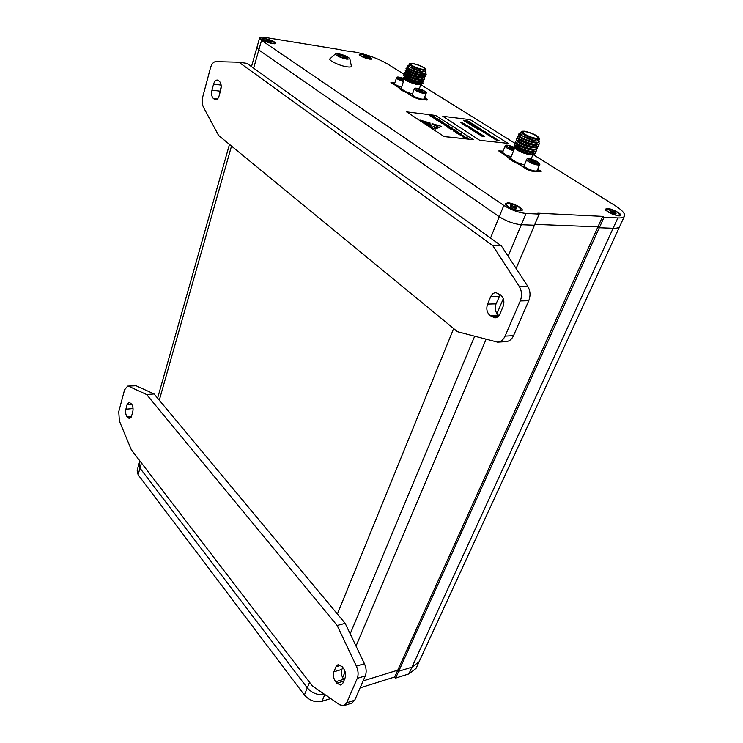 <?xml version="1.0" encoding="UTF-8"?>
<svg xmlns="http://www.w3.org/2000/svg" width="743" height="743" viewBox="0 0 743 743"><rect width="100%" height="100%" fill="white"/><g stroke="black" fill="none" stroke-linecap="round" stroke-linejoin="round"><path stroke-width="1.11" d="M342.634 677.662L345.124 671.774M356.027 646.076L486.052 339.402M496.965 313.657L503.299 298.714M516.116 268.474L539.167 214.105L526.025 213.473L521.317 224.72L534.449 225.231L521.317 224.72L508.128 256.261M259.567 38.134L256.948 47.366L258.824 49.967L499.231 216.724C506.522 221.321 513.887 223.996 521.317 224.72C513.887 223.996 506.522 221.321 499.231 216.724L258.824 49.967L253.651 68.161M416.6 667.195L416.006 668.468L408.854 673.91L395.61 678.08L394.691 676.975L397.765 670.167L363.132 680.885L397.765 670.167L597.939 226.856L534.821 224.367L597.939 226.856L599.313 227.748L613.114 228.277C616.579 228.398 618.743 227.85 619.616 226.643L419.098 661.762L411.956 667.149L398.694 671.273L411.956 667.149L613.114 228.277C616.579 228.398 618.743 227.85 619.616 226.643L624.334 216.408C625.578 213.919 622.374 210.25 614.721 205.374L533.177 154.628M351.337 65.913L351.402 66.238C351.29 67.037 349.832 67.242 347.027 66.842C339.495 65.839 327.366 59.96 330.115 58.669L335.418 53.867M416.006 668.468L419.684 660.481L419.098 661.762L411.956 667.149L408.854 673.91M604.05 217.262L617.86 217.931L613.114 228.277L599.313 227.748L597.939 226.856L602.675 216.38L604.05 217.262L398.694 671.273L397.765 670.167L398.694 671.273L395.61 678.08M330.681 698.55L321.998 701.29C315.273 702.683 309.404 700.584 304.398 695.002L307.305 687.869C312.134 693.265 317.874 695.42 324.524 694.306C317.874 695.42 312.134 693.265 307.305 687.869L139.981 468.136L307.305 687.869L309.58 682.288M304.398 695.002L138.096 474.749L139.981 468.136L139.043 463.771L139.981 468.136L141.449 462.973M345.541 58.325C341.529 57.434 338.901 56.292 337.675 54.917L339.69 54.564C344.845 55.846 347.38 57.109 347.306 58.335L345.541 58.325M346.73 58.428C345.699 57.22 343.405 56.217 339.857 55.428L338.158 55.484M338.344 53.7L335.548 53.747C335.91 55.641 339.7 57.452 346.916 59.208L349.851 58.836C348.393 56.83 344.548 55.121 338.344 53.7M607.031 208.411L605.127 209.322C607.765 212.479 612.381 214.671 618.965 215.916L620.256 215.804C623.879 214.968 612.316 208.532 607.031 208.411M361.73 54.239L359.213 54.666C360.838 56.459 364.274 57.945 369.503 59.124L371.704 59.152C371.723 57.555 368.398 55.92 361.73 54.239M507.618 202.755L505.054 204C507.72 207.39 512.577 209.684 519.645 210.901L521.4 210.752C525.598 209.702 513.84 202.923 507.618 202.755M264.972 38.525C262.716 38.19 261.657 38.367 261.777 39.054C263.412 40.911 266.997 42.444 272.532 43.642L275.347 43.67C275.607 41.998 272.152 40.28 264.972 38.525M341.056 50.227L354.82 52.056C366.819 54.397 377.676 58.335 387.382 63.889L404.619 74.616M526.025 213.473C518.577 212.674 511.184 210 503.828 205.43L261.555 40.363L259.651 37.819C260.217 37.066 262.14 36.955 265.418 37.466L341.186 49.827M602.675 216.38L537.783 213.185L539.167 214.105M617.86 217.931C621.324 218.08 623.479 217.569 624.334 216.408M518.763 145.656L518.038 145.201M514.973 143.297L420.779 84.674L419.321 88.807M537.793 169.051L541.136 171.707L531.784 171.159L526.898 169.395L517.917 163.655C512.614 161.417 509.429 159.383 508.361 157.562L498.748 150.931L503.104 151.098M424.559 97.491L427.829 99.943L418.374 98.93L413.953 97.324L406.579 92.624C401.87 90.655 399.251 88.984 398.722 87.618L390.911 82.269L394.914 82.584M256.948 47.366L258.824 49.967L261.555 40.363M394.691 676.975L360.104 687.842M138.096 474.749L137.176 470.365L138.848 464.459M528.747 300.739L520.258 300.961C522.227 295.779 521.874 290.885 519.19 286.287L492.758 245.589L238.902 62.208L246.973 63.369L501.265 245.766L527.688 286.166C530.363 290.736 530.716 295.593 528.747 300.739L513.543 335.632C511.816 339.319 509.317 341.316 506.057 341.631L497.596 342.142C500.856 341.826 503.355 339.82 505.073 336.105L513.543 335.632M498.943 315.599L498.377 315.171C495.321 312.218 494.541 308.447 496.045 303.878L500.28 294.665M221.219 86.346L219.51 94.445M489.916 315.487C486.851 312.515 486.071 308.726 487.575 304.119L490.594 296.894C491.801 294.209 493.584 292.798 495.925 292.649L500.708 294.99C503.847 297.962 504.646 301.797 503.095 306.488L500.002 313.769C498.822 316.351 497.095 317.725 494.847 317.902L489.916 315.487L498.377 315.171M497.596 342.142L457.484 331.712L218.581 135.44L203.554 107.429C202.087 104.354 201.827 100.779 202.793 96.701L210.473 67.919C211.671 63.898 213.464 61.799 215.841 61.623L238.902 62.208M520.258 300.961L505.073 336.105M219.157 95.745L220.81 89.689C221.628 85.854 221.126 83.021 219.306 81.191L217.346 80.04C215.693 80.003 214.439 81.368 213.594 84.145L211.969 90.163C211.17 93.943 211.662 96.757 213.445 98.587L215.451 99.794C217.077 99.822 218.312 98.475 219.157 95.745M492.758 245.589L501.265 245.766M127.647 386.119L136.08 385.775L127.647 386.119L124.573 389.843L118.75 411.696L119.409 421.049L131.316 449.756L312.376 685.938L339.783 704.819L343.86 705.674L346.702 702.776L354.727 700.185L351.866 703.082L343.86 705.674M356.371 666.118L364.441 663.722C366.383 668.18 366.68 672.239 365.315 675.879L357.253 678.35C358.609 674.681 358.321 670.604 356.371 666.118L337.146 625.467L146.65 394.552L154.089 393.948L136.08 385.775M154.089 393.948L345.179 623.349L364.441 663.722M365.315 675.879L354.727 700.185M344.223 679.994L343.665 679.297C341.436 676.028 340.842 672.731 341.891 669.406L342.746 667.39M133.071 409.133L132.913 411.139M335.66 681.721C333.44 678.433 332.845 675.118 333.895 671.774L336.003 666.722L338.037 664.66L342.059 666.536L343.247 668.013C345.514 671.328 346.117 674.672 345.049 678.062L342.885 683.133L340.916 685.139L336.83 683.207L335.66 681.721L343.665 679.297M357.253 678.35L346.702 702.776M146.65 394.552L128.734 386.323M131.52 416.321L132.774 411.743C133.387 408.771 132.978 406.207 131.548 404.053L129.124 402.204L127.109 404.647L125.883 409.207C125.288 412.142 125.688 414.687 127.09 416.842L129.542 418.727L131.52 416.321M337.146 625.467L345.179 623.349M619.281 215.925L619.69 215.033C618.417 212.377 614.47 210.334 607.839 208.922L606.251 209.275C604.904 210.585 614.099 215.331 618.148 215.396L619.69 215.033M614.266 213.278L614.526 212.804L616.114 213.798L614.99 213.743L611.396 212.433L610.096 211.616L611.461 211.69L611.21 212.312M614.164 213.213L614.48 212.6L615.836 212.674L614.526 211.857L613.672 212.907M612.799 212.526L613.179 211.783L614.526 211.857M611.461 211.69L609.836 210.501L612.529 211.551L612.186 212.479M610.96 210.557L610.922 211.179M613.179 211.783L612.529 211.551M605.786 210.306L606.186 209.433M272.012 43.289L274.715 43.122C274.028 41.552 270.954 40.141 265.483 38.877L262.753 39.045C263.44 40.614 266.523 42.026 272.012 43.289M269.839 42.1L270.006 41.608L271.009 42.286L269.737 42.082L266.616 40.949L265.79 40.391L267.341 40.642M269.068 41.627L269.31 40.958L271.678 41.766L270.006 41.608M267.341 41.06L266.468 39.871L267.749 40.076L268.604 41.357M267.749 40.076L267.731 41.125M269.31 40.958L268.743 40.754M520.908 209.842C519.831 206.935 515.67 204.752 508.435 203.313L506.299 203.805C504.794 205.365 514.128 210.25 518.818 210.343L520.908 209.842L520.537 210.743M514.973 208.151L515.289 207.511L516.877 208.607L515.54 208.532L513.237 207.195L511.611 207.111L510.302 206.22L511.927 206.313L511.639 207.111M514.899 208.105L515.28 207.306L516.896 207.39L515.586 206.508L514.518 207.845M513.543 207.325L513.97 206.424L515.586 206.508M511.89 206.173L510.348 205.022L513.264 206.164L512.921 207.186M511.676 205.096L511.648 205.904M513.97 206.424L513.264 206.164M506.206 204.037L505.76 205.096M368.974 58.79L371.091 58.66C370.32 57.155 367.376 55.799 362.259 54.573L360.104 54.703C360.884 56.208 363.838 57.564 368.974 58.79M366.643 57.592L364.228 56.654M365.825 57.072L366.03 56.552L368.222 57.295L366.81 57.174M364.265 56.663L363.373 55.53L364.479 55.716L365.37 56.886M364.479 55.716L364.46 56.691M366.03 56.552L365.51 56.357M524.465 145.126L524.688 144.579M535.944 135.579C529.713 132.365 525.292 131.121 522.691 131.864L524.92 134.297C531.18 137.529 535.61 138.783 538.229 138.049L535.944 135.579M524.279 131.186L522.208 131.242C518.818 132.031 530.706 138.198 536.706 138.727L539.177 137.994C536.567 135.04 531.607 132.774 524.279 131.186M539.288 138.235L539.372 139.006L536.836 139.359C531.171 138.857 519.617 133.238 521.196 131.771L522.032 131.316M514.778 147.736L510.803 157.627L511.193 158.928L516.691 162.429L524.428 165.03M515.976 146.817L514.973 147.244M521.122 131.966L520.499 133.499C518.92 134.975 530.465 140.603 536.13 141.086L538.74 140.538M538.851 140.269L536.232 141.151L522.106 135.765C519.794 134.613 518.958 133.907 519.617 133.656L520.304 133.564M537.43 142.489L536.52 142.47C528.301 141.031 522.255 138.588 518.382 135.133L518.577 134.093L519.487 133.712M537.848 142.47L539.112 140.891M535.183 151.878L535.452 153.346L531.682 154.015C522.784 152.148 516.942 149.584 514.147 146.315L514.76 147.681C515.326 149.018 517.722 150.615 521.939 152.464L531.607 154.451L534.719 154.015M531.682 154.015L534.765 153.987L535.443 153.364M514.147 146.315L515.215 145.507M514.788 147.263L515.902 146.743M530.576 154.943L532.87 154.767L530.576 154.943M517.239 145.619L521.326 146.622M533.483 154.358L532.666 154.85M536.418 150.987L533.195 151.981C527.409 151.813 515.651 146.91 514.481 144.653L514.49 143.575L516.274 143.12M536.149 149.492L536.427 150.968L533.316 151.683C526.462 151.488 512.67 145.071 514.49 143.575M537.393 148.609L534.18 149.584C528.375 149.408 516.571 144.486 515.428 142.257L515.447 141.189L517.156 140.752M537.152 147.16L537.403 148.591L534.301 149.287C527.446 149.083 513.636 142.675 515.447 141.189M538.378 146.232L535.164 147.188C529.341 146.993 517.5 142.062 516.385 139.851L516.404 138.802L518.242 138.356M536.706 144.811L535.861 144.987C531.719 145.591 519.441 140.854 518.512 138.811L518.92 138.857M538.136 144.801L538.387 146.204L535.285 146.891C528.431 146.668 514.602 140.269 516.404 138.802M538.935 142.173L539.251 144.114L536.149 144.792C530.316 144.588 518.428 139.628 517.342 137.436L517.286 136.61M539.251 144.114L536.27 144.486C529.415 144.253 515.568 137.854 517.369 136.415L519.106 135.978M533.279 147.374L533.753 147.708M534.189 144.969L534.681 145.303M535.22 145.312L536.186 146.102M522.106 135.765L520.406 133.387M521.939 152.464L528.96 154.702M516.691 162.429L528.143 169.729L533.734 170.825M536.437 171.057L539.762 170.732L537.644 169.395M502.909 151.581L500.067 151.832L511.193 158.928M539.316 171.8L539.762 170.732M536.873 142.582C532.731 143.185 520.369 138.43 519.468 136.396L518.837 135.663M536.66 142.6L537.226 144.513M517.787 137.957L518.354 138.439M535.935 145.266L536.232 146.91M535.062 147.355L534.858 147.383C530.697 147.978 518.503 143.278 517.555 141.216L516.831 140.371M519.989 140.473L520.927 140.65M534.059 149.752L533.855 149.77C529.685 150.374 517.574 145.693 516.599 143.613L516.45 143.269M518.967 142.832L519.859 143M529.48 146.715L530.437 147.263M533.056 152.139L532.861 152.166C528.682 152.752 516.645 148.108 515.642 146.009L514.945 145.191M517.945 145.191L518.8 145.349M532.062 154.525L531.858 154.544C529.425 154.665 526.128 153.977 521.995 152.491M522.078 135.746L520.276 133.647M538.053 142.442C535.954 144.941 517.527 137.882 519.264 136.155M536.325 142.684L537.31 144.411M537.059 144.848C534.923 147.328 516.599 140.316 518.298 138.56M535.294 145.015L536.325 146.798M536.075 147.244C533.892 149.724 515.679 142.74 517.332 140.956M517.713 140.706L522.143 141.291M535.081 149.631C532.861 152.101 514.76 145.164 516.366 143.343M519.729 143.297L520.992 143.603M534.096 152.018C531.83 154.488 513.84 147.578 515.41 145.73M516.041 145.405L519.868 145.925M533.112 154.405L528.914 154.693M533.938 144.523L526.592 142.517M528.069 145.405L528.589 144.142M409.885 71.43L410.489 71.839M423.278 67.399C417.501 64.511 413.322 63.341 410.73 63.917L412.319 65.644C418.114 68.56 422.303 69.731 424.903 69.164L423.278 67.399M412.746 63.443L410.22 63.406C407.582 64.074 417.325 68.858 422.943 69.638L425.758 69.155C423.668 66.879 419.331 64.975 412.746 63.443M425.878 69.424L425.962 70.009L423.055 70.204C415.207 68.3 410.647 66.183 409.384 63.87L410.052 63.489M404.238 78.721L401.192 88.788L405.706 91.668L412.486 93.999M409.319 64.047L408.826 65.486C410.09 67.808 414.64 69.916 422.488 71.82L425.46 71.449M425.535 71.226L422.572 71.867L409.857 67.037L408.111 65.644L408.641 65.551M408.009 65.69L406.969 66.879C410.08 69.545 415.365 71.597 422.813 73.046L424.885 73.093L425.813 71.848M403.263 81.544L399.576 80.142C397.384 79.074 396.381 78.275 396.576 77.736C396.539 76.529 399.084 76.817 404.201 78.619C404.638 79.622 406.57 80.857 409.987 82.334L418.876 84.21L422.553 83.829M418.829 83.755L422.498 83.848L423.018 83.262L418.829 83.755C410.888 81.981 405.808 79.845 403.588 77.356L404.684 76.715M404.861 76.715L407.071 76.975M404.276 78.219L405.474 77.876M420.817 84.628L416.461 84.433L421.374 84.163M423.789 81.089L422.405 81.906L420.157 81.879C412.421 80.467 406.969 78.424 403.811 75.74L403.82 74.894L405.502 74.634M423.575 79.938L423.807 81.052L420.259 81.6C413.795 81.061 402.4 76.046 403.82 74.894M406.774 74.802L407.275 74.894M424.364 77.736L424.494 79.111L420.947 79.65C413.182 78.219 407.721 76.167 404.573 73.501L404.591 72.675L406.263 72.415M424.494 79.111L421.049 79.371C414.575 78.823 403.18 73.808 404.591 72.675M425.368 76.65L424.012 77.448L421.736 77.421C413.944 75.972 408.483 73.919 405.344 71.263L405.297 70.622M407.443 70.529L408.381 70.687M424.885 75.21L425.377 76.613L421.838 77.133C415.365 76.575 403.951 71.569 405.362 70.446L407.108 70.009M407.183 70.213L407.666 70.269M426.157 74.43L424.82 75.219L422.526 75.182C414.705 73.715 409.235 71.662 406.105 69.025L406.068 68.384M408.241 68.319L408.994 68.44M425.33 73.009L426.157 74.402L422.628 74.894C416.154 74.319 404.721 69.322 406.133 68.217L407.786 67.799M422.776 82.129L423.018 83.262M420.157 77.643L422.748 79.445M420.835 77.718L422.674 79.018M420.872 75.405L423.51 77.216M421.56 75.47L422.061 75.786M425.953 73.325L426.073 74.662M409.857 67.037L408.882 65.273M409.987 82.334L416.461 84.433M405.706 91.668L415.105 97.658L420.473 98.838M423.166 99.2L426.668 99.218L424.439 97.816M394.784 82.956L392.035 82.947L401.192 88.788M426.38 100.017L426.668 99.218M424.55 73.13L424.039 73.232C420.482 73.863 408.752 69.703 407.991 68.031L407.888 67.762M422.943 74.718L423.454 73.278L424.058 74.281M424.002 75.266L423.231 75.47C419.665 76.102 408.009 71.96 407.22 70.279L407.071 70.13C405.418 71.523 422.786 77.653 424.216 75.312M423.204 77.495L422.433 77.699C418.848 78.331 407.257 74.216 406.449 72.517L406.356 72.173M406.56 71.96L410.99 72.545M421.866 79.891L421.625 79.928C418.03 80.56 406.514 76.473 405.687 74.746L404.907 73.882M405.771 74.189L410.006 74.699M421.067 82.12L420.826 82.157C417.222 82.789 405.771 78.721 404.916 76.984L404.155 76.12M404.991 76.418L409.049 76.854M420.269 84.34L420.027 84.377C417.594 84.526 414.269 83.857 410.034 82.362M409.83 67.019L408.631 65.607M425.005 73.083C423.603 75.415 406.198 69.275 407.842 67.901L407.842 67.901M422.275 75.517L423.269 76.492M423.417 77.541C421.95 79.891 404.647 73.771 406.3 72.359L406.3 72.359M406.858 72.155L410.86 72.814M422.628 79.77C421.114 82.111 403.867 76.009 405.529 74.588L405.678 74.467M406.059 74.374L409.885 74.969M421.838 81.999C420.287 84.34 403.096 78.238 404.759 76.808L404.759 76.808M405.288 76.594L412.161 78.154M421.058 84.21L416.414 84.414M477.879 129.347L479.124 129.756M477.452 129.115L478.093 129.291M475.279 127.75L476.291 128.167M472.288 125.855L472.919 126.05M472.762 126.161L473.737 126.356M471.276 125.223L472.641 125.669L471.424 125.363M470.328 124.675L471.164 124.731M474.647 127.239L475.306 127.452M474.443 127.127L474.926 127.415M474.173 127.025L475.594 127.545M497.048 140.083L498.999 140.557L497.058 140.046L498.618 140.891M499.268 140.901L497.531 140.288M497.169 139.591L495.535 139.266L497.169 139.638M496.25 139.424L497.16 139.424M489.841 135.56L492.08 136.406M490.324 135.189L489.609 134.882M489.182 135.068L490.371 135.161M489.553 134.799L488.272 134.697L490.556 135.505M486.749 133.536L487.928 133.666L487.176 133.359M487.12 133.276L485.848 133.127L486.479 133.573L487.937 133.629M481.566 130.192L482.569 130.304L481.743 129.941M482.467 130.74L483.266 130.694L482.114 130.174M481.687 129.858L480.87 129.997L482.597 130.517L481.733 130.582L483.303 130.917M480.87 129.997L482.43 130.527M477.563 127.267L476.839 127.452L477.22 127.74L479.346 128.233L477.619 127.35M477.535 127.647L478.018 127.592M475.121 126.217L476.3 126.356L475.557 126.05M475.501 125.976L474.238 125.818L474.851 126.254L476.309 126.319M476.068 126.106L476.811 126.384M466.177 121.23L467.486 121.35L464.997 120.44L467.486 121.35M464.542 121.025L465.852 121.146L463.363 120.236L465.852 121.146M467.691 122.177L468.982 122.335L467.802 121.546L466.493 121.425L468.982 122.335M480.647 140.427L508.091 143.371L470.208 119.651L442.809 116.279L480.498 140.808M464.236 123.644L461.97 122.79M464.366 124.062L462.035 123.579L464.616 123.886L465.118 124.202L463.669 124.369M465.118 124.202L463.548 124.341L466.845 125.344L464.264 125.038L466.14 125.056L462.973 124.22L464.551 124.053L462.35 123.83M465.787 125.01L463.316 124.434M467.626 125.79L469.121 126.737L466.66 126.514L464.524 125.158L467.319 126.041M469.121 126.737L466.26 126.254M468.814 127.378L466.715 126.542L469.511 127.424M469.817 127.174L471.303 128.167L468.842 127.935L468.852 127.35L466.715 126.542M471.006 128.771L468.907 127.935L471.703 128.818M472.009 128.567L473.505 129.561L471.043 129.338L471.043 128.743L468.907 127.935M474.21 129.96L475.715 130.954L473.254 130.74L471.108 129.328L473.913 130.22M475.724 130.917L472.864 130.443M475.427 131.567L473.319 130.731L476.022 131.102L476.124 131.622M476.43 131.362L477.935 132.356L475.464 132.143L475.464 131.539L473.709 131.028M478.65 132.765L480.154 133.768L477.693 133.554L475.52 132.18L478.353 133.025M480.879 134.177L482.411 135.142L479.95 134.938L477.758 133.554L480.582 134.437M482.411 135.142L479.541 134.678M483.117 135.597L484.64 136.601L482.188 136.359L479.997 134.966L482.82 135.858M484.65 136.563L481.78 136.099M467.811 121.425L469.112 121.546L466.632 120.635L469.112 121.546M467.561 122.929L468.87 123.05L466.381 122.14L468.87 123.05M470.83 123.329L472.139 123.44L469.65 122.539L472.139 123.44M469.316 122.372L470.625 122.493L468.136 121.583L470.625 122.493M472.752 124.007L471.025 123.802L473.923 124.935L472.827 124.1M472.892 124.341L473.83 124.722M471.991 124.239L473.421 124.675M471.025 123.802L472.13 124.322M474.229 125.66L474.833 125.372L473.022 124.824L475.158 125.678M472.817 124.861L474.285 125.697M473.718 124.935L474.693 125.493M477.099 126.877L476.384 126.57M475.947 126.737L477.136 126.839M476.337 126.496L475.056 126.375L477.312 127.174M478.882 128.585L480.052 128.725L479.309 128.409M479.263 128.335L477.99 128.177L478.613 128.613L480.071 128.688M479.718 129.087L481.436 129.672M485.188 132.365L486.173 132.273L485.16 131.845M485.876 132.969L487.687 133.22L485.616 132.347M485.095 131.762L483.368 131.567L485.708 132.087L484.343 132.226L487.176 133.118M484.343 132.226L486.507 132.821M483.368 131.567L485.485 132.105M487.018 133.768L488.653 134.594M492.21 136.888L493.222 137L492.386 136.628M493.129 137.455L493.928 137.399L492.758 136.87M492.321 136.545L491.504 136.731L493.965 137.622M492.414 137.26L494.847 137.975M491.504 136.731L493.092 137.232M495.172 138.839L496.073 138.885L495.757 138.523L493.909 137.966L496.073 138.885M493.724 137.994L495.219 138.913M494.615 138.077L495.637 138.644M470.087 123.682L497.308 140.752M470.486 124.722L471.461 124.926M472.121 125.799L472.957 125.864M473.217 126.496L474.053 126.551M475.975 128.186L476.876 128.585M476.467 128.52L477.396 128.855M469.734 124.295L470.198 124.35M462.935 123.403L460.419 122.604M466.864 125.307L464.264 125.038M466.604 126.004L464.914 125.456M471.313 128.13L469.372 127.508L468.842 127.935M473.514 129.523L471.564 128.901L471.043 129.338M473.198 130.183L471.499 129.626M477.944 132.319L475.994 131.706L475.464 132.143M477.638 132.997L475.929 132.44M480.173 133.731L477.712 133.517M479.867 134.409L477.758 133.554M482.105 135.83L480.396 135.272M466.632 120.635L467.821 121.388M466.502 121.388L467.7 122.14M466.381 122.14L467.579 122.892M463.363 120.236L464.551 120.988M469.65 122.539L470.848 123.292M464.997 120.44L466.195 121.193M468.136 121.583L469.335 122.335M473.616 124.703L474.573 124.982M473.421 125.186L474.257 125.446L473.421 125.186M474.155 125.437L473.31 125.093M474.238 125.818L474.851 126.254M475.065 126.338L475.734 126.802M477.229 127.703L478.901 128.149M477.99 128.177L478.613 128.613M479.235 128.873L480.767 129.663M480.21 129.078L480.981 129.458L480.21 129.078M480.962 129.468L480.312 129.143M482.151 130.796L483.721 131.186M483.266 130.852L482.3 130.712L483.266 130.694M485.105 132.653L485.959 133.016M485.625 132.31L486.173 132.273M485.848 133.127L486.804 133.564M487.529 133.963L488.792 134.353M489.043 134.622L489.618 134.687M488.281 134.659L488.968 135.133M491.578 136.155L490.352 135.765M493.928 137.557L492.962 137.418L493.928 137.399M494.336 138.347L495.182 138.616L494.336 138.347M495.089 138.607L494.216 138.217M495.962 139.489L497.634 139.935M498.024 140.278L498.813 140.668L498.024 140.278M498.794 140.678L498.126 140.343M470.96 125.028L471.944 125.223M473.783 126.802L474.452 126.923M477.229 128.976L477.833 129.106M468.619 123.579L469.26 123.849M469.372 124.025L470.022 124.192M406.607 111.859L444.23 136.619L473.319 139.665L435.556 115.425L406.607 111.859L444.23 136.619M444.258 136.554L473.319 139.665M432.268 115.862L434.776 116.985L430.216 115.759L431.386 116.735L429.073 115.239L433.903 116.855L432.268 115.862M433.968 117.357L437.562 118.796L433.02 117.84L432.658 117.403L433.968 117.357L437.571 118.787M438.091 119.614L440.618 120.756L436.039 119.521L437.237 120.505L434.896 119.001L439.745 120.617L438.091 119.614M441.333 121.546L443.469 122.586L441.361 122.549L438.435 121.118L441.017 122.344L440.794 121.759L442.977 122.419L441.333 121.546M442.772 123.032L446.404 124.49L441.844 123.533L441.472 123.087L442.772 123.032L446.404 124.48M447.258 125.353L449.413 126.412L447.305 126.375L444.36 124.935L446.961 126.171L446.729 125.576L448.911 126.245L447.258 125.353M449.942 127.239L452.496 128.409L447.89 127.164L449.116 128.177L446.729 126.635L451.623 128.27L449.942 127.239M453.592 129.161L456.109 130.564L450.165 128.911L455.162 130.174L453.936 129.171L455.998 130.536M454.735 130.74L458.403 132.217L453.824 131.27L453.444 130.805L454.735 130.74L458.403 132.217M458.988 133.071L461.57 134.251L456.945 133.006L458.199 134.037L455.775 132.468L460.697 134.121L458.988 133.071M459.527 134.724L464.505 136.145M466.093 137L468.313 138.43L462.332 136.758L467.356 138.031L466.093 137L468.201 138.393M432.315 124.081L439.085 127.434L441.574 126.384L432.315 124.081M437.813 127.972L433.661 126.505L435.129 129.096L437.813 127.972M431.544 125.716L427.104 123.802L431.126 124.945L427.717 123.617L430.643 124.062L425.674 123.18L430.086 123.022L420.232 120.134L433.095 128.558L431.544 125.716L429.361 124.954M433.048 128.53L431.534 125.753M429.305 124.935L428.795 124.666M428.915 124.583L427.132 123.83M431.089 124.926L430.011 124.443M430.188 124.174L429.593 123.96M430.782 124.36L430.253 124.192M429.584 123.988L427.708 123.644M430.634 124.09L429.296 123.644M429.287 123.682L427.569 123.477M427.541 123.552L425.674 123.18M430.067 123.05L420.334 120.199M425.34 122.957L426.306 123.097M429.315 125.205L430.494 125.483M427.067 124.155L428.683 124.564M427.884 124.601L429.426 125.084M437.766 127.991L433.698 126.57M441.518 126.412L432.017 123.626M462.257 136.647L467.356 138.031M460.047 134.938L463.966 135.997M461.152 133.768L461.579 134.242M458.737 132.913L461.143 133.796M456.945 133.006L458.524 134.074M455.905 132.551L461.022 134.102M453.444 130.805L454.725 130.777M454.233 131.353L457.864 132.068L455.05 130.944L454.233 131.353L457.864 132.068M450.091 128.799L455.162 130.174M452.088 127.926L452.496 128.4M449.691 127.081L452.078 127.963M447.89 127.164L449.45 128.214M446.859 126.719L451.948 128.251M449.004 125.938L449.394 126.449M447.026 125.205L448.986 125.976M444.843 125.186L447.267 126.152M446.784 125.623L448.902 126.273M441.472 123.087L442.763 123.069M441.992 123.292L445.865 124.341M443.069 122.121L443.46 122.623M441.11 121.397L443.06 122.158M438.937 121.313L441.342 122.289M440.859 121.796L442.958 122.456M437.859 119.456L440.218 120.329M436.039 119.521L437.562 120.542M435.026 119.084L440.088 120.57M432.658 117.403L433.958 117.385M433.178 117.598L437.042 118.648M432.027 115.704L434.776 116.985M430.216 115.759L431.72 116.772M429.203 115.323L434.237 116.846M526.638 159.624L524.224 165.531C523.954 166.311 525.273 167.426 528.18 168.875C532.777 170.871 535.749 171.484 537.087 170.741L537.152 170.584M530.641 160.079L533.019 160.451L535.805 161.77L536.223 162.717L531.05 161.027L530.641 160.079M532.499 161.714L533.019 160.451M535.462 162.606L535.805 161.77M505.091 146.092L502.779 151.925C502.519 152.668 503.782 153.727 506.559 155.111L511.128 156.801M514.249 149.046L509.392 147.402L509.039 146.51L511.407 146.9L514.36 148.776M510.915 148.126L511.407 146.9M513.812 148.971L514.128 148.182M396.53 77.866L394.654 83.327C394.459 83.875 395.452 84.683 397.654 85.742L401.322 87.145M403.755 80.123L400.291 78.804L400.217 78.145L404.043 79.306M402.149 79.668L402.52 78.591M414.25 89.002L412.3 94.528C412.096 95.104 413.136 95.949 415.421 97.064C419.841 98.93 422.721 99.543 424.058 98.912L424.104 98.773M417.975 89.299L422.721 90.878L422.841 91.575L418.086 89.996L417.975 89.299M419.897 90.841L420.287 89.745M422.498 91.51L422.721 90.878M474.638 336.328L350.194 633.863M231.51 146.065L159.29 400.198M337.396 613.997L453.667 328.573M490.538 238.066L503.828 205.43M539.604 171.828L540.142 170.537M499.342 151.795L499.751 150.764M426.77 100.064L427.114 99.107M391.71 83.142L392.044 82.167M321.998 701.29L324.83 694.519M519.19 286.287L527.688 286.166M487.575 304.119L496.045 303.878M491.522 316.75L498.116 316.499M490.594 296.894L499.073 296.698M214.383 99.321L216.603 99.581M213.594 84.145L221.126 85.092M211.969 90.163L219.909 91.129M213.445 98.587L217.365 99.042M333.895 671.774L341.891 669.406M336.83 683.207L343.758 681.09M336.003 666.722L340.805 665.319M127.824 417.77L131.084 417.464M127.109 404.647L131.697 404.248M125.883 409.207L133.043 408.566M127.09 416.842L131.492 416.424M530.678 162.801C527.762 161.352 526.434 160.237 526.694 159.476C526.945 158.055 529.935 158.482 535.666 160.757C539.214 162.643 540.533 163.962 539.604 164.686C538.266 165.42 535.294 164.788 530.678 162.801M535.61 160.757C527.224 157.897 525.765 158.324 531.226 162.039C539.65 164.909 541.118 164.482 535.61 160.757M539.659 164.537L537.087 170.741M513.543 150.801L508.964 149.102C506.169 147.727 504.896 146.668 505.156 145.944C505.389 144.551 508.351 144.978 514.054 147.225L514.704 147.541M514.713 147.578L514.007 147.225C505.751 144.411 504.256 144.792 509.494 148.368L513.887 149.965M403.737 77.653L404.211 78.628C397.208 76.436 395.843 76.724 400.087 79.492L403.523 80.783M417.417 91.389C415.133 90.275 414.092 89.439 414.288 88.872C414.492 87.572 417.362 87.999 422.906 90.154C425.971 91.798 427.021 92.838 426.064 93.265C424.736 93.878 421.857 93.256 417.417 91.389M422.86 90.154C415.188 87.516 413.545 87.711 417.938 90.72C425.646 93.358 427.281 93.172 422.86 90.154M426.111 93.135L424.058 98.912M256.855 47.691L251.496 66.61M229.476 144.393L157.609 398.183M139.851 460.892L139.043 463.771M505.296 204.511L505.054 204M349.851 58.836L351.402 66.238M274.511 43.809L274.715 43.122M262.511 39.881L262.706 39.193M370.896 59.254L371.091 58.66M359.872 55.419L360.067 54.815M524.512 145.154L524.734 144.597M538.87 140.353L539.297 141.309M538.656 140.733L539.372 139.006M531.115 159.104L532.898 154.758M539.177 137.994L539.437 138.579M535.861 144.987L537.616 144.783M534.858 147.383L536.604 147.179M533.855 149.77L535.601 149.575M516.599 143.613L515.893 142.786M532.861 152.166L534.598 151.962M531.858 154.544L533.065 154.414M535.712 144.17L536.353 142.61M425.572 71.337L425.971 72.182M425.395 71.625L425.962 70.009M425.758 69.155L426.008 69.693M424.039 73.232L424.885 73.093M407.991 68.031L407.313 67.269M423.231 75.47L424.82 75.219M407.22 70.279L406.44 69.396M422.433 77.699L424.012 77.448M406.449 72.517L405.669 71.634M421.625 79.928L423.204 79.677M420.826 82.157L422.405 81.906M420.027 84.377L421.253 84.182M404.48 74.634L405.632 74.439M405.232 72.415L406.217 72.257"/></g></svg>
